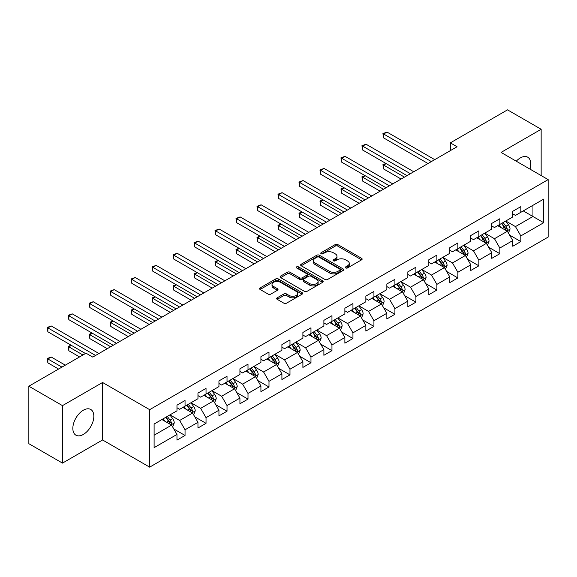 <?xml version="1.0" encoding="UTF-8"?>
<svg xmlns="http://www.w3.org/2000/svg" width="577" height="577" viewBox="0 0 577 577"><rect width="100%" height="100%" fill="white"/><g stroke="black" fill="none" stroke-linecap="round" stroke-linejoin="round"><path stroke-width="0.87" d="M345.717 267.937A1.305 0.757 0 0 0 347.563 267.937L361.591 259.838A1.868 1.075 0 0 0 362.14 259.073A1.868 1.075 0 0 0 361.591 258.316L337.826 244.59A1.868 1.075 0 0 0 335.187 244.59L321.151 252.69A1.305 0.757 0 0 0 320.769 253.224A1.305 0.757 0 0 0 321.151 253.757A1.305 0.757 0 0 0 323.005 253.757L324.815 252.712A5.979 3.448 0 0 1 333.268 252.712L335.251 253.851A5.979 3.448 0 0 1 336.997 256.296A5.979 3.448 0 0 1 335.251 258.734L333.434 259.78A1.305 0.757 0 0 0 333.052 260.314A1.305 0.757 0 0 0 333.434 260.847A1.305 0.757 0 0 0 335.28 260.847L337.098 259.801A5.979 3.448 0 0 1 345.551 259.801L347.527 260.941A5.979 3.448 0 0 1 349.28 263.386A5.979 3.448 0 0 1 347.527 265.824L345.717 266.87A1.305 0.757 0 0 0 345.334 267.403A1.305 0.757 0 0 0 345.717 267.937L345.717 266.87M83.333 434.445A14.843 8.568 120 0 0 93.034 421.369A14.843 8.568 120 0 0 90.755 409.475A14.843 8.568 120 0 0 83.333 410.211A14.843 8.568 120 0 0 73.64 423.287A14.843 8.568 120 0 0 75.919 435.181A14.843 8.568 120 0 0 83.333 434.445M529.989 169.119A14.843 8.568 120 0 0 527.724 157.196A14.843 8.568 120 0 0 520.303 157.932A14.843 8.568 120 0 0 516.264 161.192M277.212 297.804A1.868 1.075 0 0 0 276.664 298.569A1.868 1.075 0 0 0 277.212 299.333L283.884 303.185A1.868 1.075 0 0 0 286.524 303.185L302.103 294.183A1.868 1.075 0 0 0 302.651 293.419A1.868 1.075 0 0 0 302.103 292.662L278.338 278.936A1.868 1.075 0 0 0 275.691 278.936L260.112 287.93A1.868 1.075 0 0 0 259.563 288.695A1.868 1.075 0 0 0 260.112 289.459L268.168 294.111A1.868 1.075 0 0 0 270.808 294.111L277.479 290.26A1.868 1.075 0 0 0 278.02 289.495A1.868 1.075 0 0 0 277.479 288.731L273.484 286.43A4.998 2.885 0 0 1 272.019 284.389A4.998 2.885 0 0 1 275.099 281.72A4.998 2.885 0 0 1 280.545 282.348L296.196 291.385A4.998 2.885 0 0 1 297.66 293.419A4.998 2.885 0 0 1 294.573 296.088A4.998 2.885 0 0 1 289.127 295.46L286.524 293.953A1.868 1.075 0 0 0 283.884 293.953L277.212 297.804L277.212 299.333M102.576 382.486L62.482 405.631L28.85 386.215L28.85 443.691L62.482 463.107L102.576 439.962L149.659 467.146L149.659 409.67L102.576 382.486L102.576 439.962M541.154 175.567L541.154 129.27L501.067 152.415L548.15 179.606L149.659 409.67M541.154 129.27L507.522 109.854L450.341 142.865L450.341 150.633M28.85 386.215L86.023 353.203L92.753 357.084L457.071 146.746L450.341 142.865M324.952 279.47A1.868 1.075 0 0 0 327.592 279.47L343.171 270.476A1.868 1.075 0 0 0 343.719 269.711A1.868 1.075 0 0 0 343.171 268.947L319.406 255.229A1.868 1.075 0 0 0 316.759 255.229L301.18 264.223A1.868 1.075 0 0 0 300.631 264.987A1.868 1.075 0 0 0 301.18 265.745L324.952 279.47M297.148 268.218A1.305 0.757 0 0 1 298.475 268.406L298.475 266.855L322.637 280.804A1.868 1.075 0 0 1 323.185 281.569A1.868 1.075 0 0 1 322.637 282.326L307.058 291.327A1.868 1.075 0 0 1 304.418 291.327L280.646 277.602L280.646 276.08A1.868 1.075 0 0 0 280.097 276.837A1.868 1.075 0 0 0 280.646 277.602M280.646 276.08L287.317 272.229A1.868 1.075 0 0 1 289.957 272.229L299.593 277.797A1.868 1.075 0 0 0 302.233 277.797L306.661 275.236A1.868 1.075 0 0 0 307.209 274.479A1.868 1.075 0 0 0 306.661 273.714L296.621 267.923A1.305 0.757 0 0 1 296.239 267.389A1.305 0.757 0 0 1 297.047 266.689A1.305 0.757 0 0 1 298.475 266.855M149.659 467.146L548.15 237.082L548.15 179.606M173.807 428.971L185.044 435.455L185.044 429.786L197.961 422.328L197.961 427.997L206.032 423.338L206.032 417.669L218.943 410.211L218.943 415.88L227.021 411.221L227.021 405.552L239.931 398.094L239.931 403.763L248.002 399.104L248.002 393.435L260.919 385.977L260.919 391.646L268.99 386.987L268.99 381.318L281.908 373.86L281.908 379.529L289.979 374.87L289.979 369.201L302.896 361.743L302.896 367.412L310.967 362.753L310.967 357.084L323.885 349.626L323.885 355.295L331.955 350.636L331.955 344.967L344.873 337.509L344.873 343.178L352.944 338.519L352.944 332.85L365.854 325.392L365.854 331.068L373.932 326.402L373.932 320.733L386.842 313.275L386.842 318.951L394.913 314.285L394.913 308.616L407.831 301.158L407.831 306.834L415.902 302.168L415.902 296.499L428.819 289.041L428.819 294.717L436.89 290.051L436.89 284.382L449.808 276.924L449.808 282.6L457.878 277.934L457.878 272.265L470.796 264.807L470.796 270.483L478.867 265.817L478.867 260.148L491.777 252.69L491.777 258.366L499.855 253.7L499.855 248.031L512.765 240.573L512.765 246.249L520.836 241.583L520.836 235.914L543.707 222.715L543.707 199.101L532.946 205.311L532.946 216.498L543.707 222.715M185.044 435.455L176.973 440.114L176.973 434.445L154.102 447.651L154.102 424.037L176.973 410.831L176.973 405.162L185.044 400.503L185.044 406.172L197.961 398.714L197.961 393.045L206.032 388.386L206.032 394.055L218.943 386.597L218.943 380.928L227.021 376.269L227.021 381.938L239.931 374.48L239.931 368.811L248.002 364.152L248.002 369.821L260.919 362.363L260.919 356.694L268.99 352.035L268.99 357.704L281.908 350.246L281.908 344.577L289.979 339.918L289.979 345.587L302.896 338.129L302.896 332.46L310.967 327.801L310.967 333.47L323.885 326.012L323.885 320.343L331.955 315.684L331.955 321.353L344.873 313.895L344.873 308.226L352.944 303.567L352.944 309.236L365.854 301.778L365.854 296.109L373.932 291.45L373.932 297.119L386.842 289.668L386.842 283.992L394.913 279.333L394.913 285.002L407.831 277.551L407.831 271.875L415.902 267.216L415.902 272.885L428.819 265.434L428.819 259.758L436.89 255.099L436.89 260.768L449.808 253.317L449.808 247.641L457.878 242.982L457.878 248.651L470.796 241.2L470.796 235.524L478.867 230.865L478.867 236.534L491.777 229.083L491.777 223.407L499.855 218.748L499.855 224.417L512.765 216.966L512.765 211.29L520.836 206.631L520.836 212.3L543.707 199.101M182.887 407.42L192.581 413.009L179.663 420.467L169.977 414.87M176.973 407.73L179.663 409.281L185.044 406.172M179.663 420.467L185.044 429.786M192.581 413.009L197.961 422.328M203.876 395.303L213.562 400.892L200.652 408.35L190.965 402.753M197.961 395.613L200.652 397.164L206.032 394.055M200.652 408.35L206.032 417.669M213.562 400.892L218.943 410.211M224.864 383.186L234.55 388.775L221.64 396.233L211.947 390.636M218.943 383.496L221.64 385.047L227.021 381.938M221.64 396.233L227.021 405.552M234.55 388.775L239.931 398.094M245.852 371.069L255.539 376.658L242.621 384.116L232.935 378.519M239.931 371.379L242.621 372.93L248.002 369.821M242.621 384.116L248.002 393.435M255.539 376.658L260.919 385.977M266.841 358.952L276.527 364.541L263.61 371.999L253.923 366.402M260.919 359.262L263.61 360.813L268.99 357.704M263.61 371.999L268.99 381.318M276.527 364.541L281.908 373.86M287.829 346.835L297.516 352.424L284.598 359.882L274.912 354.285M281.908 347.145L284.598 348.696L289.979 345.587M284.598 359.882L289.979 369.201M297.516 352.424L302.896 361.743M308.818 334.718L318.504 340.307L305.586 347.765L295.9 342.168M302.896 335.028L305.586 336.579L310.967 333.47M305.586 347.765L310.967 357.084M318.504 340.307L323.885 349.626M329.799 322.601L339.485 328.19L326.575 335.648L316.888 330.051M323.885 322.911L326.575 324.462L331.955 321.353M326.575 335.648L331.955 344.967M339.485 328.19L344.873 337.509M350.787 310.484L360.474 316.073L347.563 323.531L337.877 317.934M344.873 310.794L347.563 312.345L352.944 309.236M347.563 323.531L352.944 332.85M360.474 316.073L365.854 325.392M371.776 298.367L381.462 303.956L368.544 311.414L358.858 305.824M365.854 298.677L368.544 300.228L373.932 297.119M368.544 311.414L373.932 320.733M381.462 303.956L386.842 313.275M392.764 286.25L402.45 291.839L389.533 299.297L379.846 293.707M386.842 286.56L389.533 288.111L394.913 285.002M389.533 299.297L394.913 308.616M402.45 291.839L407.831 301.158M413.752 274.133L423.439 279.722L410.521 287.18L400.835 281.59M407.831 274.443L410.521 275.994L415.902 272.885M410.521 287.18L415.902 296.499M423.439 279.722L428.819 289.041M434.741 262.016L444.427 267.605L431.509 275.063L421.823 269.473M428.819 262.326L431.509 263.877L436.89 260.768M431.509 275.063L436.89 284.382M444.427 267.605L449.808 276.924M455.722 249.899L465.408 255.488L452.498 262.946L442.811 257.356M449.808 250.209L452.498 251.76L457.878 248.651M452.498 262.946L457.878 272.265M465.408 255.488L470.796 264.807M476.71 237.782L486.397 243.371L473.486 250.829L463.8 245.239M470.796 238.092L473.486 239.643L478.867 236.534M473.486 250.829L478.867 260.148M486.397 243.371L491.777 252.69M497.699 225.665L507.385 231.254L494.475 238.712L484.781 233.122M491.777 225.975L494.475 227.526L499.855 224.417M494.475 238.712L499.855 248.031M507.385 231.254L512.765 240.573M523.26 210.908L532.946 216.498L515.456 226.595L505.769 221.005M512.765 213.858L515.456 215.409L520.836 212.3M515.456 226.595L520.836 235.914M62.482 405.631L62.482 463.107M154.102 435.224L171.593 425.126L161.906 419.537M171.593 425.126L176.973 434.445M509.606 235.099L520.836 241.583M488.618 247.216L499.855 253.7M467.63 259.333L478.867 265.817M446.641 271.45L457.878 277.934M425.66 283.567L436.89 290.051M404.672 295.684L415.902 302.168M383.683 307.801L394.913 314.285M362.695 319.918L373.932 326.402M341.707 332.035L352.944 338.519M320.718 344.152L331.955 350.636M299.737 356.269L310.967 362.753M278.749 368.386L289.979 374.87M257.76 380.503L268.99 386.987M236.772 392.62L248.002 399.104M215.784 404.737L227.021 411.221M194.795 416.854L206.032 423.338M346.236 268.125L347.527 267.375A5.979 3.448 0 0 0 349.28 264.937L349.28 263.386M336.997 256.296L336.997 257.847A5.979 3.448 0 0 1 335.251 260.285L333.953 261.035M361.57 259.852L337.826 246.141A1.868 1.075 0 0 0 335.187 246.141L321.677 253.945M343.149 270.49L319.406 256.779A1.868 1.075 0 0 0 316.759 256.779L301.201 265.759L301.18 264.223M339.875 270.245A1.305 0.757 0 0 0 340.257 269.711A1.305 0.757 0 0 0 339.875 269.178L319.009 257.133A1.305 0.757 0 0 0 317.155 257.133L315.244 258.236A5.979 3.448 0 0 0 313.491 260.674A5.979 3.448 0 0 0 315.244 263.119L329.503 271.349A5.979 3.448 0 0 0 337.956 271.349L339.875 270.245L339.875 271.796A1.305 0.757 0 0 0 340.257 271.262L340.257 269.711M313.491 260.674L313.491 262.232A5.979 3.448 0 0 0 315.244 264.67L315.244 263.119M339.875 271.796L337.956 272.907A5.979 3.448 0 0 1 329.503 272.907L315.244 264.67M280.667 277.616L287.317 273.779L287.317 272.229M307.209 274.479L307.209 276.03A1.868 1.075 0 0 1 306.661 276.794L302.233 279.347A1.868 1.075 0 0 1 299.593 279.347L289.957 273.779A1.868 1.075 0 0 0 287.317 273.779M298.475 268.406L322.615 282.341M309.597 283.567A4.998 2.885 0 0 0 315.042 284.194A4.998 2.885 0 0 0 318.129 281.526A4.998 2.885 0 0 0 316.665 279.492L311.147 276.304A1.868 1.075 0 0 0 308.507 276.304L304.086 278.857A1.868 1.075 0 0 0 303.538 279.621A1.868 1.075 0 0 0 304.086 280.386L309.597 283.567L309.597 285.125A4.998 2.885 0 0 0 315.042 285.745A4.998 2.885 0 0 0 318.129 283.083L318.129 281.526M303.538 279.621L303.538 281.179A1.868 1.075 0 0 0 304.086 281.937L304.086 280.386M309.597 285.125L304.086 281.937M297.66 293.419L297.66 294.977A4.998 2.885 0 0 1 294.573 297.638A4.998 2.885 0 0 1 289.127 297.018L286.524 295.511A1.868 1.075 0 0 0 283.884 295.511L277.234 299.348M272.019 284.389L272.019 285.94A4.998 2.885 0 0 0 273.484 287.981L273.484 286.43M277.479 288.731L277.479 290.26L273.484 287.981M302.103 292.662L302.103 294.183L278.338 280.487A1.868 1.075 0 0 0 275.691 280.487L260.133 289.474L260.112 287.93M508.452 233.094L510.046 229.062A5.042 2.914 -120 0 0 508.438 224.77L505.661 221.063M500.822 227.468L498.939 224.951M386.215 163.623L383.655 165.101L383.655 168.989L401.102 179.058M506.606 230.807L507.327 229.278A5.042 2.914 -120 0 0 505.885 226.249L503.108 222.542M501.846 223.27L504.925 227.381A2.568 1.486 60 0 1 505.394 228.16L507.327 229.278M501.492 223.472L504.269 227.179A5.042 2.914 60 0 1 505.712 230.209M383.655 168.989L382.919 164.676L404.47 177.117M382.919 164.676L385.919 163.457M431.372 161.582L383.655 134.03L387.016 132.09L434.741 159.641M428.011 163.522L383.655 137.917L383.655 134.03L382.919 133.604L387.016 132.09M383.655 137.917L382.919 133.604M487.464 245.211L489.065 241.179A5.042 2.914 -120 0 0 487.457 236.887L484.68 233.18M479.833 239.585L477.951 237.068M365.227 175.74L362.666 177.218L362.666 181.106L380.12 191.175M485.618 242.924L486.339 241.395A5.042 2.914 -120 0 0 484.896 238.366L482.12 234.659M480.857 235.387L483.937 239.498A2.568 1.486 60 0 1 484.406 240.277L486.339 241.395M480.504 235.589L483.281 239.296A5.042 2.914 60 0 1 484.723 242.326M362.666 181.106L361.93 176.793L383.481 189.234M361.93 176.793L364.931 175.574M466.476 257.328L468.077 253.296A5.042 2.914 -120 0 0 466.468 249.004L463.692 245.297M458.852 251.702L456.962 249.185M344.238 187.857L341.678 189.335L341.678 193.223L359.132 203.292M464.629 255.041L465.351 253.512A5.042 2.914 -120 0 0 463.908 250.483L461.131 246.776M459.869 247.504L462.949 251.615A2.568 1.486 60 0 1 463.418 252.394L465.351 253.512M459.516 247.706L462.292 251.413A5.042 2.914 60 0 1 463.742 254.443M341.678 193.223L340.942 188.91L362.493 201.351M340.942 188.91L343.942 187.691M410.384 173.699L362.666 146.147L366.034 144.207L413.752 171.758M407.023 175.639L362.666 150.034L362.666 146.147L361.93 145.721L366.034 144.207M362.666 150.034L361.93 145.721M389.403 185.816L341.678 158.264L345.046 156.324L392.764 183.875M386.035 187.756L341.678 162.151L341.678 158.264L340.942 157.838L345.046 156.324M341.678 162.151L340.942 157.838M445.487 269.445L447.088 265.413A5.042 2.914 -120 0 0 445.48 261.121L442.703 257.414M437.864 263.819L435.974 261.302M323.25 199.974L320.697 201.452L320.697 205.34L338.144 215.409M443.641 267.158L444.369 265.629A5.042 2.914 -120 0 0 442.92 262.6L440.143 258.893M438.881 259.621L441.96 263.732A2.568 1.486 60 0 1 442.429 264.511L444.369 265.629M438.534 259.823L441.311 263.53A5.042 2.914 60 0 1 442.754 266.56M320.697 205.34L319.954 201.027L341.505 213.468M319.954 201.027L322.954 199.808M424.499 281.562L426.1 277.53A5.042 2.914 -120 0 0 424.492 273.238L421.715 269.531M416.875 275.936L414.986 273.419M302.261 212.091L299.708 213.569L299.708 217.457L317.155 227.526M422.66 279.275L423.381 277.746A5.042 2.914 -120 0 0 421.938 274.717L419.162 271.01M417.892 271.738L420.979 275.849A2.568 1.486 60 0 1 421.441 276.628L423.381 277.746M417.546 271.94L420.323 275.647A5.042 2.914 60 0 1 421.765 278.677M299.708 217.457L298.965 213.144L320.516 225.585M298.965 213.144L301.966 211.925M403.511 293.679L405.112 289.647A5.042 2.914 -120 0 0 403.503 285.355L400.726 281.648M395.887 288.053L394.004 285.536M281.273 224.208L278.72 225.686L278.72 229.574L296.167 239.643M401.671 291.392L402.393 289.863A5.042 2.914 -120 0 0 400.95 286.834L398.173 283.127M396.911 283.855L399.991 287.966A2.568 1.486 60 0 1 400.452 288.745L402.393 289.863M396.558 284.057L399.334 287.764A5.042 2.914 60 0 1 400.777 290.794M278.72 229.574L277.977 225.261L299.528 237.702M277.977 225.261L280.977 224.042M368.414 197.933L320.697 170.381L324.058 168.441L371.776 195.992M365.046 199.873L320.697 174.268L320.697 170.381L319.954 169.955L324.058 168.441M320.697 174.268L319.954 169.955M347.426 210.05L299.708 182.498L303.069 180.558L350.787 208.109M344.065 211.99L299.708 186.385L299.708 182.498L298.965 182.072L303.069 180.558M299.708 186.385L298.965 182.072M326.438 222.167L278.72 194.615L282.081 192.675L329.799 220.226M323.077 224.107L278.72 198.502L278.72 194.615L277.977 194.189L282.081 192.675M278.72 198.502L277.977 194.189M305.449 234.284L257.731 206.732L261.092 204.792L308.818 232.343M302.088 236.224L257.731 210.619L257.731 206.732L256.996 206.306L261.092 204.792M257.731 210.619L256.996 206.306M284.461 246.401L236.743 218.849L240.111 216.909L287.829 244.46M281.1 248.341L236.743 222.736L236.743 218.849L236.007 218.423L240.111 216.909M236.743 222.736L236.007 218.423M263.48 258.518L215.755 230.966L219.123 229.026L266.841 256.577M260.112 260.458L215.755 234.853L215.755 230.966L215.019 230.54L219.123 229.026M215.755 234.853L215.019 230.54M242.491 270.635L194.774 243.083L198.135 241.143L245.852 268.694M239.123 272.575L194.774 246.97L194.774 243.083L194.031 242.657L198.135 241.143M194.774 246.97L194.031 242.657M221.503 282.752L173.785 255.2L177.146 253.26L224.864 280.811M218.142 284.692L173.785 259.087L173.785 255.2L173.042 254.774L177.146 253.26M173.785 259.087L173.042 254.774M200.515 294.869L152.797 267.317L156.158 265.377L203.876 292.928M197.154 296.809L152.797 271.204L152.797 267.317L152.054 266.891L156.158 265.377M152.797 271.204L152.054 266.891M179.526 306.986L131.808 279.434L135.169 277.494L182.887 305.045M176.165 308.926L131.808 283.321L131.808 279.434L131.066 279.008L135.169 277.494M131.808 283.321L131.066 279.008M158.538 319.103L110.82 291.551L114.188 289.611L161.906 317.162M155.177 321.043L110.82 295.438L110.82 291.551L110.084 291.125L114.188 289.611M110.82 295.438L110.084 291.125M137.55 331.22L89.832 303.668L93.2 301.728L140.918 329.279M134.189 333.16L89.832 307.555L89.832 303.668L89.096 303.242L93.2 301.728M89.832 307.555L89.096 303.242M382.522 305.796L384.123 301.764A5.042 2.914 -120 0 0 382.515 297.472L379.738 293.765M374.899 300.17L373.016 297.653M260.292 236.325L257.731 237.803L257.731 241.684L275.179 251.76M380.683 303.509L381.404 301.98A5.042 2.914 -120 0 0 379.962 298.951L377.185 295.244M375.923 295.972L379.002 300.083A2.568 1.486 60 0 1 379.471 300.862L381.404 301.98M375.569 296.174L378.346 299.881A5.042 2.914 60 0 1 379.789 302.911M257.731 241.684L256.996 237.378L278.547 249.819M256.996 237.378L259.996 236.159M361.541 317.913L363.142 313.881A5.042 2.914 -120 0 0 361.527 309.589L358.75 305.882M353.91 312.287L352.028 309.77M239.304 248.442L236.743 249.92L236.743 253.801L254.19 263.877M359.695 315.626L360.416 314.097A5.042 2.914 -120 0 0 358.973 311.068L356.197 307.361M354.934 308.089L358.014 312.2A2.568 1.486 60 0 1 358.483 312.979L360.416 314.097M354.581 308.291L357.358 311.998A5.042 2.914 60 0 1 358.8 315.028M236.743 253.801L236.007 249.495L257.558 261.936M236.007 249.495L239.008 248.276M340.553 330.03L342.154 325.998A5.042 2.914 -120 0 0 340.545 321.706L337.769 317.999M332.922 324.404L331.039 321.887M218.315 260.559L215.755 262.037L215.755 265.918L233.209 275.994M338.706 327.743L339.427 326.214A5.042 2.914 -120 0 0 337.985 323.185L335.208 319.478M333.946 320.206L337.026 324.317A2.568 1.486 60 0 1 337.495 325.096L339.427 326.214M333.593 320.408L336.369 324.115A5.042 2.914 60 0 1 337.812 327.145M215.755 265.918L215.019 261.612L236.57 274.053M215.019 261.612L218.019 260.393M319.564 342.147L321.165 338.115A5.042 2.914 -120 0 0 319.557 333.823L316.78 330.116M311.941 336.521L310.051 334.004M197.327 272.676L194.774 274.154L194.774 278.035L212.221 288.111M317.718 339.86L318.439 338.331A5.042 2.914 -120 0 0 316.997 335.302L314.22 331.595M312.958 332.323L316.037 336.434A2.568 1.486 60 0 1 316.506 337.213L318.439 338.331M312.611 332.525L315.388 336.232A5.042 2.914 60 0 1 316.831 339.262M194.774 278.035L194.031 273.729L215.582 286.17M194.031 273.729L197.031 272.51M298.576 354.264L300.177 350.232A5.042 2.914 -120 0 0 298.569 345.94L295.792 342.233M290.952 348.638L289.063 346.121M176.338 284.793L173.785 286.271L173.785 290.152L191.232 300.228M296.737 351.977L297.458 350.448A5.042 2.914 -120 0 0 296.015 347.419L293.239 343.712M291.969 344.44L295.049 348.551A2.568 1.486 60 0 1 295.518 349.33L297.458 350.448M291.623 344.642L294.4 348.349A5.042 2.914 60 0 1 295.842 351.379M173.785 290.152L173.042 285.846L194.593 298.287M173.042 285.846L176.043 284.627M277.587 366.381L279.189 362.349A5.042 2.914 -120 0 0 277.58 358.057L274.803 354.35M269.964 360.755L268.074 358.238M155.35 296.91L152.797 298.388L152.797 302.269L170.244 312.345M275.748 364.094L276.47 362.565A5.042 2.914 -120 0 0 275.027 359.536L272.25 355.829M270.988 356.557L274.068 360.668A2.568 1.486 60 0 1 274.529 361.447L276.47 362.565M270.635 356.759L273.411 360.466A5.042 2.914 60 0 1 274.854 363.496M152.797 302.269L152.054 297.963L173.605 310.404M152.054 297.963L155.054 296.744M256.599 378.498L258.2 374.466A5.042 2.914 -120 0 0 256.592 370.174L253.815 366.467M248.975 372.872L247.093 370.355M134.362 309.027L131.808 310.505L131.808 314.386L149.255 324.462M254.76 376.211L255.481 374.682A5.042 2.914 -120 0 0 254.039 371.653L251.262 367.946M250 368.674L253.079 372.785A2.568 1.486 60 0 1 253.548 373.564L255.481 374.682M249.646 368.876L252.423 372.583A5.042 2.914 60 0 1 253.866 375.613M131.808 314.386L131.066 310.08L152.624 322.521M131.066 310.08L134.066 308.861M235.618 390.615L237.212 386.583A5.042 2.914 -120 0 0 235.604 382.291L232.827 378.584M227.987 384.989L226.105 382.472M113.38 321.144L110.82 322.622L110.82 326.503L128.267 336.579M233.772 388.321L234.493 386.799A5.042 2.914 -120 0 0 233.05 383.77L230.273 380.063M229.011 380.791L232.091 384.902A2.568 1.486 60 0 1 232.56 385.681L234.493 386.799M228.658 380.993L231.435 384.7A5.042 2.914 60 0 1 232.877 387.73M110.82 326.503L110.084 322.197L131.635 334.638M110.084 322.197L113.085 320.978M214.63 402.732L216.231 398.7A5.042 2.914 -120 0 0 214.622 394.408L211.846 390.701M206.999 397.106L205.116 394.581M92.392 333.261L89.832 334.739L89.832 338.62L107.286 348.696M212.783 400.438L213.504 398.916A5.042 2.914 -120 0 0 212.062 395.887L209.285 392.18M208.023 392.908L211.103 397.019A2.568 1.486 60 0 1 211.571 397.798L213.504 398.916M207.67 393.11L210.446 396.817A5.042 2.914 60 0 1 211.889 399.847M89.832 338.62L89.096 334.314L110.647 346.755M89.096 334.314L92.096 333.095M193.641 414.849L195.242 410.817A5.042 2.914 -120 0 0 193.634 406.525L190.857 402.818M186.018 409.223L184.128 406.698M71.404 345.378L68.843 346.856L68.843 350.737L79.568 356.932M191.795 412.555L192.516 411.033A5.042 2.914 -120 0 0 191.074 408.004L188.297 404.297M187.035 405.025L190.114 409.136A2.568 1.486 60 0 1 190.583 409.915L192.516 411.033M186.681 405.227L189.458 408.934A5.042 2.914 60 0 1 190.908 411.964M68.843 350.737L68.108 346.431L82.929 354.985M68.108 346.431L71.108 345.212M116.568 343.337L68.843 315.785L72.212 313.845L119.929 341.396M113.2 345.277L68.843 319.672L68.843 315.785L68.108 315.359L72.212 313.845M68.843 319.672L68.108 315.359M172.653 426.966L174.254 422.934A5.042 2.914 -120 0 0 172.646 418.642L169.869 414.935M165.029 421.34L163.14 418.815M65.309 365.162L51.223 357.033L47.862 358.973L47.862 362.854L58.58 369.049M170.806 424.672L171.535 423.15A5.042 2.914 -120 0 0 170.085 420.121L167.308 416.414M166.046 417.142L169.126 421.253A2.568 1.486 60 0 1 169.595 422.032L171.535 423.15M165.7 417.344L168.477 421.051A5.042 2.914 60 0 1 169.919 424.081M47.862 362.854L47.119 358.548L61.948 367.102M47.119 358.548L51.223 357.033M95.58 355.454L47.862 327.902L51.223 325.962L98.941 353.513M85.49 353.513L47.862 331.789L47.862 327.902L47.119 327.476L51.223 325.962M47.862 331.789L47.119 327.476M347.527 267.375L347.527 265.824M333.434 260.847L333.434 259.78M335.251 260.285L335.251 258.734M321.151 253.757L321.151 252.69M335.187 246.141L335.187 244.59M337.826 246.141L337.826 244.59M361.591 259.838L361.591 258.316M316.759 256.779L316.759 255.229M319.406 256.779L319.406 255.229M343.171 270.476L343.171 268.947M329.503 272.907L329.503 271.349M337.956 272.907L337.956 271.349M289.957 273.779L289.957 272.229M299.593 279.347L299.593 277.797M302.233 279.347L302.233 277.797M306.661 276.794L306.661 275.236M322.637 282.326L322.637 280.804M283.884 295.511L283.884 293.953M286.524 295.511L286.524 293.953M289.127 297.018L289.127 295.46M275.691 280.487L275.691 278.936M278.338 280.487L278.338 278.936M506.887 230.966L510.018 229.163M505.885 226.249L508.438 224.77M502.3 228.319L504.269 227.179M485.899 243.083L489.029 241.28M484.896 238.366L487.457 236.887M481.312 240.436L483.281 239.296M464.911 255.2L468.041 253.397M463.908 250.483L466.468 249.004M460.323 252.553L462.292 251.413M443.929 267.317L447.052 265.514M442.92 262.6L445.48 261.121M439.335 264.67L441.311 263.53M422.941 279.434L426.064 277.631M421.938 274.717L424.492 273.238M418.347 276.787L420.323 275.647M401.953 291.551L405.083 289.748M400.95 286.834L403.503 285.355M397.358 288.904L399.334 287.764M380.964 303.668L384.094 301.865M379.962 298.951L382.515 297.472M376.377 301.021L378.346 299.881M359.976 315.785L363.106 313.982M358.973 311.068L361.527 309.589M355.389 313.138L357.358 311.998M338.987 327.902L342.118 326.099M337.985 323.185L340.545 321.706M334.4 325.255L336.369 324.115M318.006 340.019L321.129 338.216M316.997 335.302L319.557 333.823M313.412 337.372L315.388 336.232M297.018 352.136L300.141 350.333M296.015 347.419L298.569 345.94M292.424 349.489L294.4 348.349M276.03 364.253L279.16 362.45M275.027 359.536L277.58 358.057M271.435 361.606L273.411 360.466M255.041 376.37L258.171 374.567M254.039 371.653L256.592 370.174M250.454 373.723L252.423 372.583M234.053 388.487L237.183 386.684M233.05 383.77L235.604 382.291M229.466 385.84L231.435 384.7M213.064 400.604L216.195 398.801M212.062 395.887L214.622 394.408M208.477 397.957L210.446 396.817M192.083 412.721L195.206 410.918M191.074 408.004L193.634 406.525M187.489 410.074L189.458 408.934M171.095 424.838L174.218 423.035M170.085 420.121L172.646 418.642M166.501 422.191L168.477 421.051"/></g></svg>
